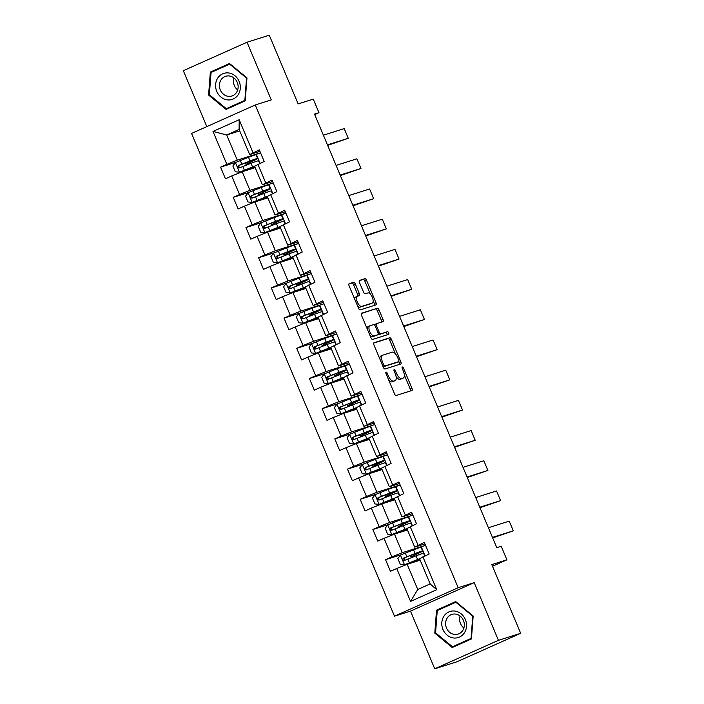 <?xml version="1.0" encoding="UTF-8"?>
<svg xmlns="http://www.w3.org/2000/svg" width="704" height="704" viewBox="0 0 704 704"><rect width="100%" height="100%" fill="white"/><g stroke="black" fill="none" stroke-linecap="round" stroke-linejoin="round"><path stroke-width="1.06" d="M386.082 372.143A1.443 0.634 65.9 0 0 386.056 372.152A1.443 0.634 65.9 0 0 386.03 373.666L394.513 393.853A2.059 0.915 65.9 0 0 396.185 395.472L411.902 390.509A2.059 0.915 65.9 0 0 411.946 390.491A2.059 0.915 65.9 0 0 411.981 388.335L403.489 368.148A1.443 0.634 65.9 0 0 402.318 367.013A1.443 0.634 65.9 0 0 402.292 367.022A1.443 0.634 65.9 0 0 402.266 368.535L403.366 371.149A6.6 2.913 65.9 0 1 403.269 378.057A6.6 2.913 65.9 0 1 403.128 378.11L401.817 378.523A6.6 2.913 65.9 0 1 396.466 373.322L395.375 370.709A1.443 0.634 65.9 0 0 394.205 369.574A1.443 0.634 65.9 0 0 394.17 369.591A1.443 0.634 65.9 0 0 394.152 371.096L395.252 373.71A6.6 2.913 65.9 0 1 395.146 380.618A6.6 2.913 65.9 0 1 395.006 380.67L393.703 381.084A6.6 2.913 65.9 0 1 388.353 375.892L387.253 373.278A1.443 0.634 65.9 0 0 386.082 372.143M355.265 283.897A2.059 0.915 65.9 0 0 353.593 282.269L349.184 283.668A2.059 0.915 65.9 0 0 349.14 283.686A2.059 0.915 65.9 0 0 349.114 285.842L358.538 308.264A2.059 0.915 65.9 0 0 360.21 309.883L375.927 304.92A2.059 0.915 65.9 0 0 375.971 304.902A2.059 0.915 65.9 0 0 375.998 302.746L366.573 280.324A2.059 0.915 65.9 0 0 364.901 278.696L359.577 280.386A2.059 0.915 65.9 0 0 359.533 280.394A2.059 0.915 65.9 0 0 359.506 282.559L363.537 292.151A2.059 0.915 65.9 0 0 365.209 293.779L367.849 292.943A5.518 2.438 65.9 0 1 372.266 297.158A5.518 2.438 65.9 0 1 372.24 303.063A5.518 2.438 65.9 0 1 372.117 303.107L361.777 306.372A5.518 2.438 65.9 0 1 357.359 302.157A5.518 2.438 65.9 0 1 357.386 296.252A5.518 2.438 65.9 0 1 357.5 296.208L359.225 295.662A2.059 0.915 65.9 0 0 359.269 295.654A2.059 0.915 65.9 0 0 359.304 293.489L355.265 283.897L353.549 284.662A2.059 0.915 65.9 0 0 351.877 283.043L348.885 283.985M498.441 640.332L474.197 582.648L410.494 611.116L434.738 668.8L498.441 640.332L520.678 633.301L491.797 564.59L506.915 559.812L501.222 546.26L496.778 547.668L314.512 114.092L318.965 112.684L313.271 99.132L298.144 103.91L269.262 35.2L247.025 42.231L183.322 70.699L206.826 126.614M474.197 582.648L458.181 587.708L255.262 104.966L271.269 99.906L247.025 42.231M374.026 342.751A2.059 0.915 65.9 0 0 373.982 342.769A2.059 0.915 65.9 0 0 373.947 344.925L383.372 367.347A2.059 0.915 65.9 0 0 385.044 368.975L400.761 364.003A2.059 0.915 65.9 0 0 400.805 363.986A2.059 0.915 65.9 0 0 400.84 361.83L391.415 339.407A2.059 0.915 65.9 0 0 389.743 337.788L373.938 342.786M370.955 337.806L361.53 315.383A2.059 0.915 65.9 0 1 361.566 313.227A2.059 0.915 65.9 0 1 361.61 313.21L377.318 308.246A2.059 0.915 65.9 0 1 378.99 309.866L383.029 319.458A2.059 0.915 65.9 0 1 382.994 321.622A2.059 0.915 65.9 0 1 382.95 321.64L376.578 323.655A2.059 0.915 65.9 0 0 376.534 323.664A2.059 0.915 65.9 0 0 376.508 325.829L379.183 332.191A2.059 0.915 65.9 0 0 380.855 333.819L387.49 331.716A1.443 0.634 65.9 0 1 388.643 332.825A1.443 0.634 65.9 0 1 388.634 334.365A1.443 0.634 65.9 0 1 388.608 334.382L372.627 339.425A2.059 0.915 65.9 0 1 370.955 337.806M520.678 633.301L456.975 661.769L434.738 668.8M458.181 587.708L394.478 616.176L191.558 133.434L255.262 104.966M236.042 162.254L220.554 167.156L225.438 178.763L231.722 175.956L239.536 194.542L233.244 197.349L238.128 208.965L244.411 206.149L252.226 224.734L245.942 227.542L250.826 239.158L257.11 236.35L264.915 254.927L258.632 257.743L263.516 269.35L269.799 266.543L277.614 285.129L271.33 287.936L276.206 299.552L282.489 296.736L290.303 315.322L284.02 318.129L288.904 329.745L295.187 326.938L302.993 345.514L296.71 348.322L301.594 359.938L307.877 357.13L315.691 375.716L309.408 378.523L314.292 390.13L320.575 387.323L328.381 405.909L322.098 408.716L326.982 420.332L333.265 417.525L341.079 436.102L334.796 438.909L339.671 450.525L345.954 447.718L353.769 466.294L347.486 469.11L352.37 480.718L358.653 477.91L366.458 496.496L360.175 499.303L365.059 510.919L371.342 508.103L379.157 526.689L372.874 529.496L377.749 541.112L384.041 538.305L391.846 556.882L385.563 559.689L390.447 571.305L396.73 568.498L410.564 601.401L436.735 589.706L430.153 583.915L419.575 558.756L429.185 553.995L424.301 542.379L414.691 547.14L406.877 528.563L416.495 523.794L411.611 512.186L401.993 516.947L394.187 498.362L403.797 493.601L398.913 481.985L389.303 486.754L381.489 468.169L391.107 463.408L386.223 451.792L376.614 456.553L368.799 437.976L378.409 433.215L373.534 421.599L363.915 426.36L356.11 407.774L365.719 403.014L360.835 391.406L351.226 396.167L343.411 377.582L353.03 372.821L348.146 361.205L338.536 365.966L330.722 347.389L340.331 342.628L335.456 331.012L325.838 335.773L318.032 317.196L327.642 312.426L322.758 300.819L313.148 305.58L305.334 286.994L314.952 282.234L310.068 270.618L300.45 275.387L292.644 256.802L302.254 252.041L297.37 240.425L287.76 245.186L279.946 226.609L289.564 221.839L284.68 210.232L275.07 214.993L267.256 196.407L276.866 191.646L271.99 180.03L262.372 184.8L254.566 166.214L264.176 161.454L259.292 149.838L249.682 154.598L239.105 129.439L226.706 134.974L237.283 160.142L260.533 152.794L252.991 155.628M220.554 167.156L226.838 164.34L213.004 131.437L239.175 119.742L253.009 152.645M257.893 164.261L265.707 182.846M270.582 194.454L278.397 213.039M283.281 224.655L291.086 243.232M295.97 254.848L303.785 273.425M308.66 285.041L316.474 303.626M321.358 315.242L329.164 333.819M334.048 345.435L341.862 364.012M346.746 375.628L354.552 394.214M359.436 405.821L367.25 424.406M372.126 436.022L379.94 454.599M384.824 466.215L392.63 484.801M397.514 496.408L405.328 514.994M410.203 526.61L418.018 545.186M422.902 556.802L436.735 589.706M272.765 193.486L268.928 184.369L273.24 183.014L249.982 190.335L242.167 171.758L255.165 167.649M272.624 181.553L262.372 184.8M242.167 171.758L231.722 175.956M249.982 190.335L239.536 194.542M285.921 213.189L262.671 220.537L254.857 201.951L267.854 197.842M285.322 211.754L275.07 214.993M254.857 201.951L244.411 206.149M262.671 220.537L252.226 224.734M298.619 243.382L275.361 250.73L267.555 232.144L280.553 228.034M298.012 241.947L287.76 245.186M267.555 232.144L257.11 236.35M275.361 250.73L264.915 254.927M310.842 284.073L307.006 274.956L311.318 273.592L288.059 280.922L280.245 262.346L293.242 258.236M310.71 272.14L300.45 275.387M280.245 262.346L269.799 266.543M288.059 280.922L277.614 285.129M323.532 314.266L319.704 305.149L324.007 303.794L300.749 311.115L292.934 292.538L305.941 288.429M323.4 302.342L313.148 305.58M292.934 292.538L282.489 296.736M300.749 311.115L290.303 315.322M336.697 333.969L313.438 341.317L305.633 322.731L318.63 318.622M336.09 332.534L325.838 335.773M305.633 322.731L295.187 326.938M313.438 341.317L302.993 345.514M349.386 364.162L326.137 371.51L318.322 352.924L331.32 348.823M348.788 362.727L338.536 365.966M318.322 352.924L307.877 357.13M326.137 371.51L315.691 375.716M361.61 404.853L357.782 395.736L362.085 394.381L338.826 401.702L331.021 383.126L344.018 379.016M361.478 392.929L351.226 396.167M331.021 383.126L320.575 387.323M338.826 401.702L328.381 405.909M374.308 435.046L370.471 425.938L374.783 424.574L351.525 431.904L343.71 413.318L356.708 409.209M374.167 423.122L363.915 426.36M343.71 413.318L333.265 417.525M351.525 431.904L341.079 436.102M387.464 454.749L364.214 462.097L356.4 443.511L369.406 439.41M386.866 453.314L376.614 456.553M356.4 443.511L345.954 447.718M364.214 462.097L353.769 466.294M400.162 484.942L376.904 492.29L369.098 473.713L382.096 469.603M399.555 483.507L389.303 486.754M369.098 473.713L358.653 477.91M376.904 492.29L366.458 496.496M412.386 525.633L408.549 516.525L412.861 515.161L389.602 522.482L381.788 503.906L394.786 499.796M412.254 513.709L401.993 516.947M381.788 503.906L371.342 508.103M389.602 522.482L379.157 526.689M425.542 545.336L402.292 552.684L394.486 534.098L407.484 529.989M424.943 543.902L414.691 547.14M394.486 534.098L384.041 538.305M402.292 552.684L391.846 556.882M410.564 601.401L417.754 589.459L407.176 564.3L420.174 560.19M407.176 564.3L396.73 568.498M410.494 611.116L394.478 616.176M314.723 114.585L318.965 112.684M492.501 566.254L506.915 559.812M417.754 589.459L430.153 583.915M239.703 130.874L226.706 134.974L213.004 131.437M259.934 151.36L249.682 154.598M239.175 119.742L239.105 129.439M237.283 160.142L226.838 164.34M425.075 555.826L421.247 546.718L418 548.17M414.938 556.274L414.48 555.201M425.55 545.354L421.247 546.718M401.051 554.796L385.563 559.689M408.549 516.525L405.302 517.968M388.362 524.603L372.874 529.496M402.239 526.073L401.79 525.008M400.171 484.968L392.612 487.775M375.672 494.41L360.175 499.303M389.55 495.88L389.101 494.815M399.687 495.44L395.859 486.323M387.473 454.766L379.922 457.582M362.974 464.209L347.486 469.11M376.851 465.687L376.402 464.614M386.998 465.247L383.17 456.13M370.471 425.938L367.224 427.39M350.284 434.016L334.796 438.909M364.162 435.486L363.713 434.421M357.782 395.736L354.534 397.188M337.586 403.823L322.098 408.716M351.472 405.293L351.023 404.228M349.395 364.179L341.836 366.995M324.896 373.622L309.408 378.523M338.774 375.1L338.325 374.026M348.92 374.66L345.083 365.543M336.706 333.986L329.146 336.802M312.206 343.429L296.71 348.322M326.084 344.898L325.635 343.834M336.222 344.458L332.394 335.35M319.704 305.149L316.457 306.601M299.508 313.236L284.02 318.129M313.386 314.706L312.937 313.641M307.006 274.956L303.758 276.408M286.818 283.043L271.33 287.936M300.696 284.513L300.247 283.439M298.628 243.399L291.069 246.215M274.129 252.842L258.632 257.743M288.006 254.32L287.558 253.246M298.144 253.871L294.316 244.763M285.93 213.206L278.37 216.014M261.43 222.649L245.942 227.542M275.308 224.118L274.859 223.054M285.454 223.678L281.626 214.57M268.928 184.369L265.681 185.821M248.741 192.456L233.244 197.349M262.618 193.926L262.17 192.861M249.929 163.733L249.471 162.659M260.066 163.293L256.238 154.176M473.167 615.991L455.717 601.594L436.533 610.174L434.79 633.134L452.241 647.53L471.425 638.95L473.167 615.991M210.338 72.072L208.595 95.04L226.046 109.428L245.23 100.857L246.972 77.889L229.522 63.501L210.338 72.072L214.06 71.122M456.104 601.911L440.255 609.224M435.635 632.87L434.79 633.134M440.273 608.986L436.533 610.174M229.909 63.818L214.078 70.893M209.44 94.776L208.595 95.04M388.775 380.195A6.6 2.913 65.9 0 0 391.978 381.858L393.703 381.084M393.554 381.322A6.6 2.913 65.9 0 1 393.43 381.392A6.6 2.913 65.9 0 1 393.29 381.445L391.978 381.858M396.114 376.614A6.6 2.913 65.9 0 0 400.101 379.289L401.817 378.523M401.676 378.761A6.6 2.913 65.9 0 1 401.544 378.822A6.6 2.913 65.9 0 1 401.412 378.875L400.101 379.289M410.485 390.958A2.059 0.915 65.9 0 0 410.256 389.101L404.351 375.047M395.428 353.839L389.69 340.182A2.059 0.915 65.9 0 0 388.018 338.554L373.718 343.077M399.344 364.452A2.059 0.915 65.9 0 0 399.115 362.595L398.71 361.636A1.443 0.634 65.9 0 0 398.737 360.122L397.575 357.368A6.6 2.913 65.9 0 0 392.225 352.176L382.8 355.15A6.6 2.913 65.9 0 0 382.659 355.203A6.6 2.913 65.9 0 0 382.562 362.12L383.715 364.874A1.443 0.634 65.9 0 0 384.886 366.01L398.684 361.654A1.443 0.634 65.9 0 0 398.71 361.636L396.994 362.41A1.443 0.634 65.9 0 0 397.021 362.393M396.994 362.41A1.443 0.634 65.9 0 1 396.959 362.419L383.17 366.775A1.443 0.634 65.9 0 0 383.17 366.775L384.886 366.01M381.075 355.925A6.6 2.913 65.9 0 0 380.934 355.978A6.6 2.913 65.9 0 0 379.861 358.987M361.302 313.535L377.318 308.246M381.533 322.089A2.059 0.915 65.9 0 0 381.304 320.232L377.274 310.64A2.059 0.915 65.9 0 0 375.602 309.012M376.49 323.69L374.854 324.421A2.059 0.915 65.9 0 0 374.81 324.438A2.059 0.915 65.9 0 0 374.493 324.984M378.25 334.198A2.059 0.915 65.9 0 0 379.13 334.585L387.49 331.716M387.121 334.849A1.443 0.634 65.9 0 0 386.76 333.274A1.443 0.634 65.9 0 0 385.766 332.49M369.961 325.741A5.518 2.438 65.9 0 0 369.846 325.785A5.518 2.438 65.9 0 0 369.82 331.69A5.518 2.438 65.9 0 0 374.238 335.905L377.881 334.752A2.059 0.915 65.9 0 0 377.925 334.734A2.059 0.915 65.9 0 0 377.96 332.578L375.285 326.216A2.059 0.915 65.9 0 0 373.613 324.588L369.961 325.741M369.741 325.838L368.245 326.515A5.518 2.438 65.9 0 0 368.13 326.55A5.518 2.438 65.9 0 0 367.215 328.909M369.952 335.412A5.518 2.438 65.9 0 0 372.513 336.679L374.238 335.905M376.244 335.482A2.059 0.915 65.9 0 1 376.2 335.509A2.059 0.915 65.9 0 1 376.165 335.526L372.513 336.679M357.808 296.111A2.059 0.915 65.9 0 0 357.579 294.263L353.549 284.662M357.28 296.314L355.784 296.982A5.518 2.438 65.9 0 0 355.661 297.026A5.518 2.438 65.9 0 0 354.754 299.262M357.579 305.976A5.518 2.438 65.9 0 0 360.052 307.146L361.777 306.372M370.621 303.776A5.518 2.438 65.9 0 1 370.515 303.829A5.518 2.438 65.9 0 1 370.401 303.873L360.052 307.146M370.322 294.114L364.857 281.09A2.059 0.915 65.9 0 0 363.185 279.47L359.269 280.702M374.51 305.369A2.059 0.915 65.9 0 0 374.273 303.512L373.146 300.828M413.873 555.509L417.894 553.599A16.078 0.73 157.2 0 0 422.629 551.021L421.08 547.342A16.078 0.73 -22.8 0 0 413.538 549.833L400.497 555.042L397.866 558.518L400.303 564.326L404.562 564.722L417.604 559.513A16.078 0.73 -22.8 0 1 419.575 558.756M404.562 564.722L416.363 560.146A13.35 0.607 -22.8 0 1 419.637 558.914M419.936 559.627A13.35 0.607 -22.8 0 1 418.704 560.226L415.87 561.546M492.677 537.909L513.286 530.834L492.466 537.407M420.006 559.794L417.085 561.167M488.391 527.736L509.221 521.154L513.286 530.834M422.629 551.021A16.078 0.73 157.2 0 0 415.078 553.511L403.445 558.114C402.292 559.522 402.618 560.296 404.413 560.437L416.055 555.834A16.078 0.73 -22.8 0 1 423.606 553.344L424.714 555.993M413.952 555.694L414.603 555.482M413.864 556.688A1.258 0.554 65.9 0 0 413.151 556.239L410.925 556.855L416.178 554.224L415.826 553.388M405.698 560.032C403.762 559.935 403.436 559.161 404.721 557.709L413.846 554.145A13.35 0.607 -22.8 0 1 420.103 552.077A13.35 0.607 -22.8 0 1 416.178 554.224M455.171 611.107A13.658 12.241 -107.5 0 0 441.822 622.547A13.658 12.241 -107.5 0 0 453.138 637.903A13.658 12.241 -107.5 0 0 466.497 626.463A13.658 12.241 -107.5 0 0 455.171 611.107M455.734 614.108A10.34 9.266 -107.5 0 0 451.854 614.39A10.34 9.266 -107.5 0 0 445.676 624.923A10.34 9.266 -107.5 0 0 454.194 634.392A10.34 9.266 -107.5 0 0 458.084 634.11A10.34 9.266 -107.5 0 0 464.262 623.577A10.34 9.266 -107.5 0 0 455.734 614.108M460.082 616.026A10.34 9.266 -107.5 0 0 463.874 628.047M471.442 638.748L452.47 646.756L435.565 632.817L437.254 610.562L455.84 602.254L472.745 616.202L471.055 638.449L452.47 646.756M456.333 602.105L455.84 602.254M216.77 91.414A13.658 12.241 -107.5 0 0 233.253 98.991A13.658 12.241 -107.5 0 0 239.149 81.409A13.658 12.241 -107.5 0 0 222.675 73.823A13.658 12.241 -107.5 0 0 216.77 91.414M220.299 89.936A10.34 9.266 -107.5 0 0 231.889 96.017A10.34 9.266 -107.5 0 0 237.248 82.368A10.34 9.266 -107.5 0 0 225.658 76.287A10.34 9.266 -107.5 0 0 220.299 89.936M233.886 77.933A10.34 9.266 -107.5 0 0 234.318 85.51A10.34 9.266 -107.5 0 0 237.679 89.945M245.247 100.646L226.274 108.662L209.37 94.714L211.059 72.468L229.645 64.161L246.55 78.1L244.86 100.355L226.274 108.662M230.138 64.002L229.645 64.161M401.174 525.316L405.205 523.406A16.078 0.73 157.2 0 0 409.93 520.828L408.382 517.15A16.078 0.73 -22.8 0 0 400.84 519.64L387.798 524.85L385.167 528.326L387.614 534.134L391.873 534.53L404.914 529.311A16.078 0.73 -22.8 0 1 406.877 528.563M391.873 534.53L403.674 529.954A13.35 0.607 -22.8 0 1 406.947 528.722M407.246 529.434A13.35 0.607 -22.8 0 1 406.006 530.024L403.181 531.353M479.978 507.716L500.597 500.632L479.767 507.214M407.317 529.593L404.395 530.966M475.702 497.534L496.531 490.961L500.597 500.632M409.93 520.828A16.078 0.73 157.2 0 0 402.389 523.318L390.746 527.912C389.602 529.329 389.928 530.103 391.723 530.235L403.366 525.633A16.078 0.73 -22.8 0 1 410.907 523.151L412.025 525.8M401.254 525.501L401.914 525.29M401.174 526.486A1.258 0.554 65.9 0 0 400.462 526.046L398.226 526.662L403.489 524.022L403.137 523.195M393.008 529.83C391.063 529.742 390.738 528.968 392.031 527.516L401.148 523.952A13.35 0.607 -22.8 0 1 407.414 521.884A13.35 0.607 -22.8 0 1 403.489 524.022M388.485 495.123L392.506 493.214A16.078 0.73 157.2 0 0 397.241 490.626L395.692 486.957A16.078 0.73 -22.8 0 0 388.15 489.438L375.109 494.657L372.478 498.133L374.915 503.941L379.174 504.337L392.216 499.118A16.078 0.73 -22.8 0 1 394.187 498.362M379.174 504.337L390.984 499.752A13.35 0.607 -22.8 0 1 394.258 498.529M394.557 499.242A13.35 0.607 -22.8 0 1 393.316 499.831L390.491 501.16M467.289 477.514L487.898 470.439L467.078 477.022M394.618 499.4L391.697 500.773M463.012 467.342L483.833 460.759L487.898 470.439M397.241 490.626A16.078 0.73 157.2 0 0 389.699 493.117L378.057 497.719C376.904 499.136 377.23 499.91 379.034 500.042L390.676 495.44A16.078 0.73 -22.8 0 1 398.218 492.95L399.326 495.598M388.564 495.299L389.215 495.097M388.485 496.294A1.258 0.554 65.9 0 0 387.763 495.845L385.537 496.47L390.79 493.83L390.438 492.994M380.31 499.638C378.374 499.55 378.048 498.775 379.333 497.314L388.458 493.75A13.35 0.607 -22.8 0 1 394.724 491.691A13.35 0.607 -22.8 0 1 390.79 493.83M375.795 464.922L379.817 463.012A16.078 0.73 157.2 0 0 384.542 460.434L383.002 456.755A16.078 0.73 -22.8 0 0 375.461 459.246L362.419 464.455L359.788 467.931L362.226 473.739L366.485 474.135L379.526 468.926A16.078 0.73 -22.8 0 1 381.489 468.169M366.485 474.135L378.286 469.559A13.35 0.607 -22.8 0 1 381.559 468.327M381.858 469.04A13.35 0.607 -22.8 0 1 380.618 469.638L377.793 470.958M454.59 447.322L475.209 440.246L454.388 446.82M381.929 469.207L379.007 470.58M450.314 437.149L471.143 430.566L475.209 440.246M384.542 460.434A16.078 0.73 157.2 0 0 377.001 462.924L365.358 467.526C364.214 468.934 364.54 469.709 366.335 469.85L377.978 465.247A16.078 0.73 -22.8 0 1 385.519 462.757L386.637 465.406M375.866 465.106L376.526 464.904M375.786 466.101A1.258 0.554 65.9 0 0 375.074 465.652L372.847 466.268L378.101 463.637L377.749 462.801M367.62 469.445C365.684 469.348 365.358 468.574 366.643 467.122L375.769 463.558A13.35 0.607 -22.8 0 1 382.026 461.49A13.35 0.607 -22.8 0 1 378.101 463.637M363.097 434.729L367.118 432.819A16.078 0.73 157.2 0 0 371.853 430.241L370.304 426.562A16.078 0.73 -22.8 0 0 362.762 429.053L349.721 434.262L347.09 437.738L349.536 443.546L353.786 443.942L366.837 438.724A16.078 0.73 -22.8 0 1 368.799 437.976M353.786 443.942L365.596 439.366A13.35 0.607 -22.8 0 1 368.87 438.134M369.169 438.847A13.35 0.607 -22.8 0 1 367.928 439.437L365.103 440.766M441.901 417.129L462.519 410.045L441.69 416.627M369.239 439.014L366.318 440.378M437.624 406.947L458.445 400.374L462.519 410.045M371.853 430.241A16.078 0.73 157.2 0 0 364.311 432.731L352.669 437.334C351.525 438.742 351.85 439.516 353.646 439.657L365.288 435.054A16.078 0.73 -22.8 0 1 372.83 432.564L373.938 435.213M363.176 434.914L363.836 434.702M363.097 435.899A1.258 0.554 65.9 0 0 362.384 435.459L360.149 436.075L365.402 433.435L365.059 432.608M354.922 439.252C352.986 439.155 352.66 438.381 353.945 436.929L363.07 433.365A13.35 0.607 -22.8 0 1 369.336 431.297A13.35 0.607 -22.8 0 1 365.402 433.435M350.407 404.536L354.429 402.626A16.078 0.73 157.2 0 0 359.163 400.048L357.614 396.37A16.078 0.73 -22.8 0 0 350.073 398.851L337.031 404.07L334.4 407.546L336.838 413.354L341.097 413.75L354.138 408.531A16.078 0.73 -22.8 0 1 356.11 407.783M341.097 413.75L352.906 409.165A13.35 0.607 -22.8 0 1 356.171 407.942M356.47 408.654A13.35 0.607 -22.8 0 1 355.238 409.244L352.414 410.573M429.211 386.927L449.821 379.852L429 386.434M356.541 408.813L353.619 410.186M424.934 376.754L445.755 370.172L449.821 379.852M359.163 400.048A16.078 0.73 157.2 0 0 351.622 402.53L339.979 407.132C338.826 408.549 339.152 409.323 340.956 409.455L352.59 404.853A16.078 0.73 -22.8 0 1 360.14 402.371L361.249 405.011M350.486 404.712L351.138 404.51M350.407 405.706A1.258 0.554 65.9 0 0 349.686 405.258L347.459 405.882L352.713 403.242L352.361 402.415M342.232 409.05C340.296 408.962 339.97 408.188 341.255 406.727L350.381 403.172A13.35 0.607 -22.8 0 1 356.638 401.104A13.35 0.607 -22.8 0 1 352.713 403.242M337.718 374.334L341.739 372.425A16.078 0.73 157.2 0 0 346.465 369.846L344.925 366.168A16.078 0.73 -22.8 0 0 337.374 368.658L324.333 373.877L321.702 377.344L324.148 383.152L328.407 383.548L341.449 378.338A16.078 0.73 -22.8 0 1 343.411 377.582M328.407 383.548L340.208 378.972A13.35 0.607 -22.8 0 1 343.482 377.74M343.781 378.462A13.35 0.607 -22.8 0 1 342.54 379.051L339.715 380.371M416.513 356.734L437.131 349.659L416.302 356.242M343.851 378.62L340.93 379.993M412.236 346.562L433.066 339.979L437.131 349.659M346.465 369.846A16.078 0.73 157.2 0 0 338.923 372.337L327.281 376.939C326.137 378.347 326.462 379.122 328.258 379.262L339.9 374.66A16.078 0.73 -22.8 0 1 347.442 372.17L348.559 374.818M337.788 374.519L338.448 374.317M337.709 375.514A1.258 0.554 65.9 0 0 336.996 375.065L334.761 375.69L340.023 373.05L339.671 372.214M329.542 378.858C327.598 378.77 327.272 377.995 328.566 376.534L337.691 372.97A13.35 0.607 -22.8 0 1 343.948 370.911A13.35 0.607 -22.8 0 1 340.023 373.05M325.019 344.142L329.041 342.232A16.078 0.73 157.2 0 0 333.775 339.654L332.226 335.975A16.078 0.73 -22.8 0 0 324.685 338.466L311.643 343.675L309.012 347.151L311.45 352.959L315.709 353.355L328.75 348.146A16.078 0.73 -22.8 0 1 330.722 347.389M315.709 353.355L327.518 348.779A13.35 0.607 -22.8 0 1 330.792 347.547M331.091 348.26A13.35 0.607 -22.8 0 1 329.85 348.85L327.026 350.178M403.823 326.542L424.442 319.466L403.612 326.04M331.153 348.427L328.24 349.8M399.546 316.36L420.367 309.786L424.442 319.466M333.775 339.654A16.078 0.73 157.2 0 0 326.234 342.144L314.591 346.746C313.438 348.154 313.764 348.929 315.568 349.07L327.21 344.467A16.078 0.73 -22.8 0 1 334.752 341.977L335.861 344.626M325.098 344.326L325.75 344.115M325.019 345.321A1.258 0.554 65.9 0 0 324.298 344.872L322.071 345.488L327.325 342.857L326.982 342.021M316.844 348.665C314.908 348.568 314.582 347.794 315.867 346.342L324.993 342.778A13.35 0.607 -22.8 0 1 331.258 340.71A13.35 0.607 -22.8 0 1 327.325 342.857M312.33 313.949L316.351 312.039A16.078 0.73 157.2 0 0 321.077 309.461L319.537 305.782A16.078 0.73 -22.8 0 0 311.995 308.273L298.954 313.482L296.322 316.958L298.76 322.766L303.019 323.162L316.061 317.944A16.078 0.73 -22.8 0 1 318.032 317.196M303.019 323.162L314.82 318.586A13.35 0.607 -22.8 0 1 318.094 317.354M318.393 318.067A13.35 0.607 -22.8 0 1 317.161 318.657L314.327 319.986M391.125 296.349L411.743 289.265L390.922 295.847M318.463 318.226L315.542 319.598M386.848 286.167L407.678 279.585L411.743 289.265M321.077 309.461A16.078 0.73 157.2 0 0 313.535 311.942L301.893 316.545C300.749 317.962 301.074 318.736 302.87 318.868L314.512 314.266A16.078 0.73 -22.8 0 1 322.054 311.784L323.171 314.424M312.4 314.134L313.06 313.922M312.321 315.119A1.258 0.554 65.9 0 0 311.608 314.67L309.382 315.295L314.635 312.655L314.283 311.828M304.154 318.463C302.218 318.375 301.893 317.601 303.178 316.14L312.303 312.585A13.35 0.607 -22.8 0 1 318.56 310.517A13.35 0.607 -22.8 0 1 314.635 312.655M299.631 283.756L303.653 281.838A16.078 0.73 157.2 0 0 308.387 279.259L306.838 275.581A16.078 0.73 -22.8 0 0 299.297 278.071L286.255 283.29L283.624 286.766L286.07 292.565L290.33 292.961L303.371 287.751A16.078 0.73 -22.8 0 1 305.334 286.994M290.33 292.961L302.13 288.385A13.35 0.607 -22.8 0 1 305.404 287.162M305.703 287.874A13.35 0.607 -22.8 0 1 304.462 288.464L301.638 289.784M378.435 266.147L399.054 259.072L378.224 265.654M305.774 288.033L302.852 289.406M374.158 255.974L394.979 249.392L399.054 259.072M308.387 279.259A16.078 0.73 157.2 0 0 300.846 281.75L289.203 286.352C288.059 287.769 288.385 288.543 290.18 288.675L301.822 284.073A16.078 0.73 -22.8 0 1 309.364 281.582L310.473 284.231M299.71 283.932L300.37 283.73M299.631 284.926A1.258 0.554 65.9 0 0 298.918 284.478L296.683 285.102L301.946 282.462L301.594 281.626M291.456 288.27C289.52 288.182 289.194 287.408 290.488 285.947L299.605 282.383A13.35 0.607 -22.8 0 1 305.87 280.324A13.35 0.607 -22.8 0 1 301.946 282.462M286.942 253.554L290.963 251.645A16.078 0.73 157.2 0 0 295.698 249.066L294.149 245.388A16.078 0.73 -22.8 0 0 286.607 247.878L273.566 253.088L270.934 256.564L273.372 262.372L277.631 262.768L290.673 257.558A16.078 0.73 -22.8 0 1 292.644 256.802M277.631 262.768L289.441 258.192A13.35 0.607 -22.8 0 1 292.706 256.96M293.014 257.673A13.35 0.607 -22.8 0 1 291.773 258.271L288.948 259.591M365.746 235.954L386.355 228.879L365.534 235.453M293.075 257.84L290.154 259.213M361.469 225.782L382.29 219.199L386.355 228.879M295.698 249.066A16.078 0.73 157.2 0 0 288.156 251.557L276.514 256.159C275.361 257.567 275.686 258.342 277.49 258.482L289.133 253.88A16.078 0.73 -22.8 0 1 296.674 251.39L297.783 254.038M287.021 253.739L287.672 253.528M286.942 254.734A1.258 0.554 65.9 0 0 286.22 254.285L283.994 254.901L289.247 252.27L288.895 251.434M278.766 258.078C276.83 257.981 276.505 257.206 277.79 255.754L286.915 252.19A13.35 0.607 -22.8 0 1 293.172 250.122A13.35 0.607 -22.8 0 1 289.247 252.27M274.252 223.362L278.274 221.452A16.078 0.73 157.2 0 0 282.999 218.874L281.459 215.195A16.078 0.73 -22.8 0 0 273.918 217.686L260.867 222.895L258.245 226.371L260.682 232.179L264.942 232.575L277.983 227.357A16.078 0.73 -22.8 0 1 279.946 226.609M264.942 232.575L276.742 227.999A13.35 0.607 -22.8 0 1 280.016 226.767M280.315 227.48A13.35 0.607 -22.8 0 1 279.074 228.07L276.25 229.398M353.047 205.762L373.666 198.678L352.845 205.26M280.386 227.638L277.464 229.011M348.77 195.58L369.6 189.006L373.666 198.678M282.999 218.874A16.078 0.73 157.2 0 0 275.458 221.364L263.815 225.966C262.671 227.374 262.997 228.149 264.792 228.281L276.434 223.678A16.078 0.73 -22.8 0 1 283.976 221.197L285.094 223.846M274.322 223.546L274.982 223.335M274.243 224.532A1.258 0.554 65.9 0 0 273.53 224.092L271.295 224.708L276.558 222.068L276.206 221.241M266.077 227.876C264.132 227.788 263.806 227.014 265.1 225.562L274.226 221.998A13.35 0.607 -22.8 0 1 280.482 219.93A13.35 0.607 -22.8 0 1 276.558 222.068M261.554 193.169L265.575 191.259A16.078 0.73 157.2 0 0 270.31 188.672L268.761 185.002A16.078 0.73 -22.8 0 0 261.219 187.484L248.178 192.702L245.546 196.178L247.993 201.986L252.243 202.382L265.285 197.164A16.078 0.73 -22.8 0 1 267.256 196.407M252.243 202.382L264.053 197.798A13.35 0.607 -22.8 0 1 267.326 196.574M267.626 197.287A13.35 0.607 -22.8 0 1 266.385 197.877L263.56 199.206M340.358 175.56L360.976 168.485L340.146 175.067M267.696 197.446L264.774 198.818M336.081 165.387L356.902 158.805L360.976 168.485M270.31 188.672A16.078 0.73 157.2 0 0 262.768 191.162L251.126 195.765C249.982 197.182 250.307 197.956 252.102 198.088L263.745 193.486A16.078 0.73 -22.8 0 1 271.286 190.995L272.395 193.644M261.633 193.345L262.284 193.142M261.554 194.339A1.258 0.554 65.9 0 0 260.832 193.89L258.606 194.515L263.859 191.875L263.516 191.039M253.378 197.683C251.442 197.595 251.117 196.821 252.402 195.36L261.527 191.805A13.35 0.607 -22.8 0 1 267.793 189.737A13.35 0.607 -22.8 0 1 263.859 191.875M248.864 162.967L252.886 161.058A16.078 0.73 157.2 0 0 257.62 158.479L256.071 154.801A16.078 0.73 -22.8 0 0 248.53 157.291L235.488 162.51L232.857 165.977L235.294 171.785L239.554 172.181L252.595 166.971A16.078 0.73 -22.8 0 1 254.566 166.214M239.554 172.181L251.354 167.605A13.35 0.607 -22.8 0 1 254.628 166.373M254.927 167.094A13.35 0.607 -22.8 0 1 253.695 167.684L250.862 169.004M327.668 145.367L348.278 138.292L327.457 144.866M254.998 167.253L252.076 168.626M323.382 135.194L344.212 128.612L348.278 138.292M257.62 158.479A16.078 0.73 157.2 0 0 250.07 160.97L238.436 165.572C237.283 166.98 237.609 167.754 239.404 167.895L251.046 163.293A16.078 0.73 -22.8 0 1 258.588 160.802L259.706 163.451M248.943 163.152L249.594 162.95M248.855 164.146A1.258 0.554 65.9 0 0 248.142 163.698L245.916 164.314L251.17 161.682L250.818 160.846M240.689 167.49C238.753 167.394 238.427 166.619 239.712 165.167L248.838 161.603A13.35 0.607 -22.8 0 1 255.094 159.544A13.35 0.607 -22.8 0 1 251.17 161.682M387.182 376.411L388.353 375.892M393.29 381.445L395.006 380.67M394.205 371.237L395.375 370.709M395.305 373.85L396.466 373.322M401.412 378.875L403.128 378.11M402.327 368.667L403.489 368.148M410.256 389.101L411.981 388.335M386.082 373.798L387.253 373.278M388.018 338.554L389.743 337.788M389.69 340.182L391.415 339.407M399.115 362.595L400.84 361.83M382.554 365.394L383.715 364.874M396.959 362.419L398.684 361.654M381.392 362.639L382.562 362.12M377.274 310.64L378.99 309.866M381.304 320.232L383.029 319.458M375.338 326.348L376.508 325.829M378.013 332.71L379.183 332.191M379.13 334.585L380.855 333.819M376.165 335.526L377.881 334.752M357.579 294.263L359.304 293.489M370.401 303.873L372.117 303.107M363.185 279.47L364.901 278.696M364.857 281.09L366.573 280.324M374.273 303.512L375.998 302.746M351.877 283.043L353.593 282.269M400.426 555.13L404.457 564.714M416.055 555.834L417.604 559.513M418.704 560.226L418.352 559.39M415.694 561.607L415.263 560.578M413.178 555.623L412.738 554.576M413.538 549.833L415.078 553.511M407.81 559.046L409.358 562.725M405.284 553.045L406.833 556.723M404.721 557.709L403.445 558.114M414.638 555.57L413.151 556.239M387.737 524.938L391.758 534.521M403.366 525.633L404.914 529.311M406.006 530.024L405.654 529.197M402.996 531.406L402.565 530.385M400.488 525.43L400.048 524.383M400.84 519.64L402.389 523.318M395.12 528.845L396.66 532.523M392.594 522.852L394.143 526.522M392.031 527.516L390.746 527.912M401.949 525.378L400.462 526.046M375.038 494.745L379.069 504.319M390.676 495.44L392.216 499.118M393.316 499.831L392.964 498.995M390.306 501.213L389.875 500.183M387.79 495.238L387.35 494.182M388.15 489.438L389.699 493.117M382.422 498.652L383.97 502.33M379.905 492.65L381.445 496.329M379.333 497.314L378.057 497.719M389.25 495.185L387.763 495.845M362.349 464.543L366.379 474.126M377.978 465.247L379.526 468.926M380.618 469.638L380.274 468.802M377.617 471.02L377.186 469.99M375.1 465.045L374.66 463.989M375.461 459.246L377.001 462.924M369.732 468.459L371.272 472.138M367.206 462.458L368.755 466.136M366.643 467.122L365.358 467.526M376.561 464.983L375.074 465.652M349.659 434.35L353.681 443.934M365.288 435.054L366.837 438.724M367.928 439.437L367.576 438.61M364.918 440.818L364.487 439.798M362.41 434.843L361.962 433.796M362.762 429.053L364.311 432.731M357.034 438.258L358.582 441.936M354.517 432.265L356.057 435.943M353.945 436.929L352.669 437.334M363.871 434.79L362.384 435.459M336.961 404.158L340.991 413.741M352.59 404.853L354.138 408.531M355.238 409.244L354.886 408.408M352.229 410.626L351.798 409.596M349.712 404.65L349.272 403.603M350.073 398.851L351.622 402.53M344.344 408.065L345.893 411.743M341.818 402.063L343.367 405.742M341.255 406.727L339.979 407.132M351.173 404.598L349.686 405.258M324.271 373.956L328.302 383.539M339.9 374.66L341.449 378.338M342.54 379.051L342.197 378.215M339.53 380.433L339.099 379.403M337.022 374.458L336.582 373.402M337.374 368.658L338.923 372.337M331.654 377.872L333.194 381.55M329.129 371.87L330.678 375.549M328.566 376.534L327.281 376.939M338.483 374.396L336.996 375.065M311.573 343.763L315.603 353.346M327.21 344.467L328.75 348.146M329.85 348.85L329.498 348.022M326.841 350.24L326.41 349.21M324.333 344.256L323.884 343.209M324.685 338.466L326.234 342.144M318.956 347.679L320.505 351.358M316.439 341.678L317.979 345.356M315.867 346.342L314.591 346.746M325.794 344.203L324.298 344.872M298.883 313.57L302.914 323.154M314.512 314.266L316.061 317.944M317.161 318.657L316.809 317.83M314.151 320.038L313.72 319.018M311.634 314.063L311.194 313.016M311.995 308.273L313.535 311.942M306.266 317.478L307.815 321.156M303.741 311.476L305.29 315.154M303.178 316.14L301.893 316.545M313.095 314.01L311.608 314.67M286.194 283.378L290.215 292.952M301.822 284.073L303.371 287.751M304.462 288.464L304.11 287.628M301.453 289.846L301.022 288.816M298.945 283.87L298.505 282.814M299.297 278.071L300.846 281.75M293.568 287.285L295.117 290.963M291.051 281.283L292.6 284.962M290.488 285.947L289.203 286.352M300.406 283.818L298.918 284.478M273.495 253.176L277.526 262.759M289.133 253.88L290.673 257.558M291.773 258.271L291.421 257.435M288.763 259.653L288.332 258.623M286.246 253.669L285.806 252.622M286.607 247.878L288.156 251.557M280.878 257.092L282.427 260.77M278.353 251.09L279.902 254.769M277.79 255.754L276.514 256.159M287.707 253.616L286.22 254.285M260.806 222.983L264.836 232.566M276.434 223.678L277.983 227.357M279.074 228.07L278.731 227.242M276.074 229.451L275.634 228.43M273.557 223.476L273.117 222.429M273.918 217.686L275.458 221.364M268.189 226.89L269.729 230.569M265.663 220.898L267.212 224.567M265.1 225.562L263.815 225.966M275.018 223.423L273.53 224.092M248.116 192.79L252.138 202.365M263.745 193.486L265.285 197.164M266.385 197.877L266.033 197.041M263.375 199.258L262.944 198.229M260.867 193.283L260.418 192.227M261.219 187.484L262.768 191.162M255.49 196.698L257.039 200.376M252.974 190.696L254.514 194.374M252.402 195.36L251.126 195.765M262.328 193.23L260.832 193.89M235.418 162.589L239.448 172.172M251.046 163.293L252.595 166.971M253.695 167.684L253.343 166.848M250.686 169.066L250.254 168.036M248.169 163.09L247.729 162.034M248.53 157.291L250.07 160.97M242.801 166.505L244.35 170.183M240.275 160.503L241.824 164.182M239.712 165.167L238.436 165.572M249.63 163.029L248.142 163.698M393.43 381.392L395.146 380.618M401.544 378.822L403.269 378.057M380.934 355.978L382.659 355.203M374.81 324.438L376.534 323.664M368.13 326.55L369.846 325.785M376.2 335.509L377.925 334.734M355.661 297.026L357.386 296.252M370.515 303.829L372.24 303.063M412.878 561.502L413.239 562.382M410.353 555.509L410.925 556.855M400.18 531.309L400.55 532.18M397.663 525.307L398.226 526.662M387.49 501.116L387.86 501.987M384.965 495.114L385.537 496.47M374.801 470.923L375.162 471.794M372.275 464.922L372.847 466.268M362.102 440.722L362.472 441.593M359.586 434.72L360.149 436.075M349.413 410.529L349.774 411.4M346.887 404.527L347.459 405.882M336.714 380.336L337.084 381.207M334.198 374.334L334.761 375.69M324.025 350.134L324.394 351.014M321.499 344.133L322.071 345.488M311.335 319.942L311.696 320.813M308.81 313.94L309.382 315.295M298.637 289.749L299.006 290.62M296.12 283.747L296.683 285.102M285.947 259.547L286.317 260.427M283.422 253.554L283.994 254.901M273.249 229.354L273.618 230.226M270.732 223.353L271.295 224.708M260.559 199.162L260.929 200.033M258.034 193.16L258.606 194.515M247.87 168.969L248.23 169.84M245.344 162.967L245.916 164.314"/></g></svg>

